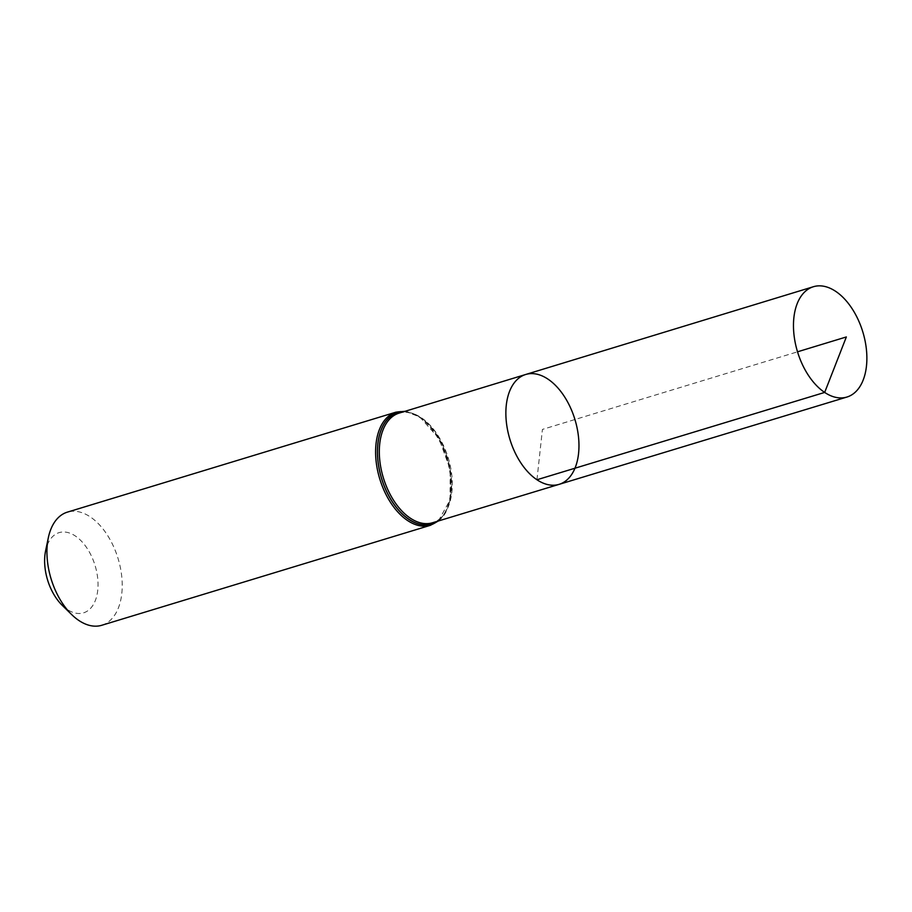 <?xml version="1.0" encoding="UTF-8"?>
<svg xmlns="http://www.w3.org/2000/svg" width="912" height="912" viewBox="0 0 912 912"><rect width="100%" height="100%" fill="white"/><g stroke="black" fill="none" stroke-linecap="round" stroke-linejoin="round"><path stroke-width="0.68" stroke-dasharray="4.56 3.42" d="M62.164 605.26A41.929 24.829 73.1 0 0 67.328 609.501A41.929 24.829 73.1 0 0 97.55 591.808A41.929 24.829 73.1 0 0 77.429 537.51A41.929 24.829 73.1 0 0 45.6 550.825M101.791 625.267A59.132 35.009 73.1 0 0 118.07 558.52A59.132 35.009 73.1 0 0 67.374 512.134M525.688 374.49A57.422 33.995 -106.9 0 1 547.884 379.084A57.422 33.995 -106.9 0 1 578.504 436.905A57.422 33.995 -106.9 0 1 559.113 484.352M536.951 479.758L542.423 429.415L797.521 351.815M399.114 413.113A57.319 33.926 -106.9 0 1 421.264 417.685A57.319 33.926 -106.9 0 1 451.828 475.403A57.319 33.926 -106.9 0 1 432.47 522.77C462.213 518.255 454.86 437.247 420.364 417.605C412.646 412.623 405.566 411.13 399.114 413.113M403.526 411.768A58.174 34.439 -106.9 0 1 420.09 417.308A58.174 34.439 -106.9 0 1 450.46 471.037A58.174 34.439 -106.9 0 1 436.882 521.436M403.742 411.7A58.265 34.496 -106.9 0 1 420.056 417.251A58.265 34.496 -106.9 0 1 450.437 470.831A58.265 34.496 -106.9 0 1 437.11 521.368M396.036 412.144A59.132 35.009 -106.9 0 1 418.882 416.875A59.132 35.009 -106.9 0 1 450.403 476.406A59.132 35.009 -106.9 0 1 430.453 525.289M438.398 520.98L450.026 500.004L450.175 469.349L438.934 438.455L419.782 416.966L405.031 411.301"/><path stroke-width="1.37" d="M536.951 479.758A57.422 33.995 73.1 0 0 559.113 484.352A57.422 33.995 73.1 0 0 574.936 419.52A57.422 33.995 73.1 0 0 525.688 374.49A57.422 33.995 73.1 0 0 506.342 421.96A57.422 33.995 73.1 0 0 536.951 479.758L824.676 392.422L846.347 336.95L797.521 351.815M396.036 412.144L67.374 512.134A59.132 35.009 73.1 0 0 48.313 537.806L45.6 550.825A41.929 24.829 73.1 0 0 62.164 605.26L71.66 614.574A59.132 35.009 73.1 0 0 78.956 620.548A59.132 35.009 73.1 0 0 101.791 625.267L430.453 525.289A59.132 35.009 -106.9 0 1 407.618 520.558A59.132 35.009 -106.9 0 1 376.086 461.027A59.132 35.009 -106.9 0 1 396.036 412.144L405.031 411.301M48.313 537.806A59.132 35.009 73.1 0 0 71.66 614.574M525.688 374.49L399.114 413.113A57.319 33.926 -106.9 0 0 379.791 460.492A57.319 33.926 -106.9 0 0 410.354 518.187A57.319 33.926 -106.9 0 0 432.47 522.77L559.113 484.352A57.422 33.995 -106.9 0 1 509.899 439.31A57.422 33.995 -106.9 0 1 525.688 374.49L813.379 286.733A57.65 34.132 -106.9 0 1 835.666 291.338A57.65 34.132 -106.9 0 1 866.4 349.387A57.65 34.132 -106.9 0 1 846.94 397.039A57.65 34.132 -106.9 0 1 797.521 351.815A57.65 34.132 -106.9 0 1 813.379 286.733M436.882 521.436A58.174 34.439 -106.9 0 1 381.592 478.344A58.174 34.439 -106.9 0 1 403.526 411.768M437.11 521.368A58.265 34.496 -106.9 0 1 381.512 478.367A58.265 34.496 -106.9 0 1 403.742 411.7M430.453 525.289L438.398 520.98M559.113 484.352L846.94 397.039"/></g></svg>
